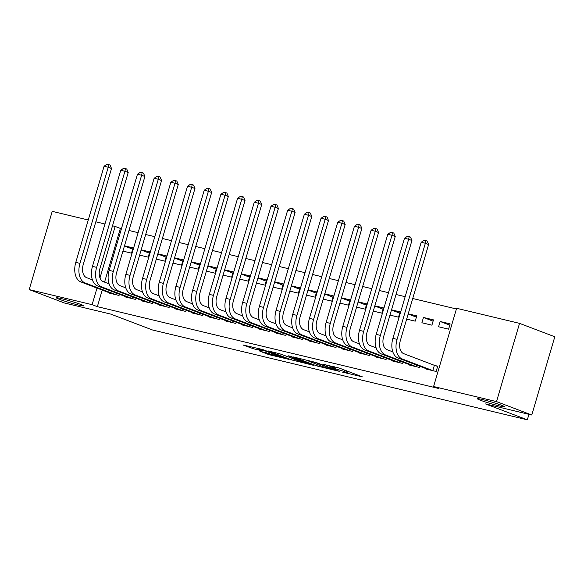 <?xml version="1.0" encoding="UTF-8"?>
<svg xmlns="http://www.w3.org/2000/svg" width="584" height="584" viewBox="0 0 584 584"><rect width="100%" height="100%" fill="white"/><g stroke="black" fill="none" stroke-linecap="round" stroke-linejoin="round"><path stroke-width="0.88" d="M342.618 372.176L362.423 376.87L339.348 368.095L323.069 364.263A6.935 0.438 -163.6 0 1 332.413 367.081L334.34 367.81A6.935 0.438 -163.6 0 1 335.749 368.511A6.935 0.438 -163.6 0 1 333.194 368.117L330.697 367.643L334.99 368.796A6.935 0.438 -163.6 0 1 344.334 371.614L346.261 372.344A6.935 0.438 -163.6 0 1 347.67 373.045A6.935 0.438 -163.6 0 1 345.115 372.65L342.618 372.176M80.709 304.417A14.133 0.891 -163.6 0 0 65.729 299.723A14.133 0.891 -163.6 0 0 56.465 297.869A14.133 0.891 -163.6 0 0 59.349 299.3A14.133 0.891 -163.6 0 0 74.329 303.994A14.133 0.891 -163.6 0 0 83.585 305.848A14.133 0.891 -163.6 0 0 80.709 304.417M501.627 405.311A14.133 0.891 -163.6 0 0 486.64 400.609A14.133 0.891 -163.6 0 0 477.384 398.755A14.133 0.891 -163.6 0 0 480.26 400.186A14.133 0.891 -163.6 0 0 495.247 404.887A14.133 0.891 -163.6 0 0 504.503 406.741A14.133 0.891 -163.6 0 0 501.627 405.311M259.895 351.203L268.932 354.641L289.065 359.401L262.625 349.524L242.944 344.983L253.682 348.838L262.749 350.947L257.252 348.67L261.048 349.429L283.568 357.715L259.895 351.203M102.229 290.058L97.345 306.666L438.818 388.513L433.591 386.52L456.622 308.286L519.541 323.361L496.517 401.602L433.591 386.52M97.345 306.666L92.119 304.68L29.2 289.598L52.224 211.357L88.257 219.993M519.541 323.361L554.8 336.771L531.776 415.012L485.545 403.931L527.33 419.823L152.475 329.975L110.69 314.082L64.459 303.001L29.2 289.598M531.776 415.012L496.517 401.602M316.959 365.971L339.567 371.387L316.499 362.62L293.445 356.977L316.959 365.971L317.389 364.511M313.739 365.38L291.489 359.868L267.976 350.874L279.962 353.86L292.241 358.299L298.526 359.737L288.343 355.817L290.635 356.364L313.798 365.175M527.33 419.823L528.943 414.333M125.83 296.687L125.721 297.052L135.736 299.453L136.094 298.241M139.62 255.106L148.183 257.157L149.738 251.872L141.175 249.821M159.213 304.687L159.103 305.052L169.119 307.454L169.47 306.242M173.003 263.107L181.566 265.158L183.12 259.873L174.558 257.821M192.589 312.688L192.479 313.053L202.495 315.455L202.852 314.243M206.378 271.107L214.941 273.159L216.496 267.873L207.933 265.822M225.971 320.689L225.862 321.054L235.878 323.456L236.235 322.244M239.761 279.108L248.324 281.159L249.879 275.874L241.316 273.823M259.347 328.69L259.238 329.055L269.253 331.457L269.611 330.245M273.137 287.109L281.7 289.16L283.255 283.875L274.692 281.824M292.73 336.683L292.62 337.056L302.636 339.457L302.994 338.245M306.52 295.11L315.083 297.161L316.637 291.876L308.075 289.825M326.106 344.684L326.003 345.056L336.012 347.458L336.369 346.246M339.895 303.111L348.458 305.162L350.02 299.877L341.45 297.825M359.488 352.685L359.379 353.057L369.395 355.459L369.752 354.247M373.278 311.111L381.841 313.163L383.396 307.877L374.833 305.826M392.864 360.686L392.762 361.058L402.77 363.46L403.128 362.248M406.654 319.112L415.217 321.163L416.779 315.878L408.216 313.827M426.247 368.687L426.137 369.059L436.153 371.461L437.708 366.175L435 365.526M440.139 321.477L438.584 326.77L448.6 329.164L450.154 323.879L440.139 321.477L449.782 325.149M121.435 228.68L120.37 228.424L104.565 282.13M456.418 308.972L412.727 298.497M405.165 296.687L396.032 294.497M388.469 292.686L379.344 290.496M371.782 288.686L362.657 286.496M355.094 284.685L345.969 282.495M338.406 280.685L329.274 278.495M321.711 276.685L312.586 274.495M305.023 272.684L295.898 270.494M288.335 268.684L279.21 266.494M271.64 264.683L262.515 262.493M254.952 260.683L245.827 258.493M238.265 256.683L229.14 254.493M221.577 252.682L212.445 250.492M204.882 248.682L195.757 246.492M188.194 244.681L179.069 242.491M171.506 240.681L162.381 238.491M154.818 236.681L145.686 234.491M138.123 232.68L128.998 230.49M423.451 317.477L421.896 322.769L431.912 325.164L433.467 319.879L423.451 317.477L433.094 321.149M409.559 364.686L409.45 365.058L419.465 367.46L419.823 366.248M389.966 315.112L398.529 317.163L400.084 311.878L391.521 309.827M376.176 356.685L376.067 357.058L386.082 359.459L386.44 358.248M356.59 307.111L365.153 309.162L366.708 303.877L358.145 301.826M342.801 348.684L342.691 349.057L352.707 351.458L353.057 350.247M323.207 299.11L331.77 301.161L333.325 295.876L324.762 293.825M309.418 340.684L309.308 341.056L319.324 343.458L319.682 342.246M289.832 291.109L298.395 293.161L299.95 287.875L291.387 285.824M276.042 332.683L275.933 333.055L285.941 335.457L286.299 334.245M256.449 283.109L265.012 285.16L266.567 279.875L258.004 277.823M242.659 324.689L242.55 325.054L252.565 327.456L252.923 326.244M223.066 275.108L231.629 277.159L233.191 271.874L224.628 269.823M209.276 316.689L209.174 317.054L219.183 319.455L219.54 318.243M189.691 267.107L198.253 269.158L199.808 263.873L191.245 261.822M175.901 308.688L175.791 309.053L185.807 311.454L186.165 310.243M156.308 259.106L164.87 261.157L166.433 255.872L157.87 253.821M142.518 300.687L142.416 301.052L152.424 303.454L152.782 302.242M122.932 251.105L131.495 253.157L133.05 247.871L124.487 245.82M109.142 292.686L109.033 293.051L119.048 295.453L119.406 294.241M112.508 225.804L115.15 226.439L99.988 277.94M97.01 288.073L92.119 304.68M95.82 221.803L104.945 223.993M120.37 228.424L115.15 226.439M408.158 314.01L416.407 317.148M391.47 310.009L399.711 313.148M374.782 306.009L383.024 309.148M358.087 302.008L366.336 305.147M341.399 298.008L349.641 301.147M324.711 294.007L332.953 297.147M308.023 290.007L316.265 293.146M291.328 286.007L299.577 289.146M274.641 282.006L282.882 285.145M257.953 278.006L266.195 281.145M241.258 274.005L249.507 277.144M224.57 270.005L232.819 273.144M207.882 266.005L216.124 269.144M191.194 262.004L199.436 265.143M174.499 258.004L182.748 261.143M157.811 254.003L166.06 257.142M141.124 250.003L149.365 253.142M124.436 246.003L132.678 249.142M335.618 370.373L315.615 362.606L311.192 361.416A6.935 0.438 -163.6 0 0 308.644 361.022A6.935 0.438 -163.6 0 0 310.053 361.722L323.894 366.986A6.935 0.438 -163.6 0 0 333.238 369.803L335.618 370.373M299.03 361.109L308.98 363.796L299.526 360.299L293.241 358.853L299.03 361.109M433.445 370.811L432.824 370.606L434.379 365.314L403.748 353.67A11.045 6.95 -76.5 0 1 400.332 340.611L428.612 244.506L425.349 243.265L397.062 339.37A16.564 10.424 103.5 0 0 402.194 358.956L432.824 370.606M421.181 242.265L424.218 240.185L425.889 240.586L425.349 243.265L421.181 242.265L392.893 338.37A16.564 10.424 103.5 0 0 398.018 357.956L428.846 369.708M434.379 365.314L437.642 366.402M425.889 240.586L427.196 241.082L428.612 244.506M416.757 366.81L416.129 366.606L416.596 365.022M392.82 351.86L387.053 349.67A11.045 6.95 -76.5 0 1 383.637 336.61L411.924 240.506L408.661 239.265L380.374 335.369A16.564 10.424 103.5 0 0 385.498 354.955L416.129 366.606M404.486 238.265L407.53 236.184L409.194 236.586L408.661 239.265L404.486 238.265L376.206 334.369A16.564 10.424 103.5 0 0 381.33 353.955L412.158 365.708M409.194 236.586L410.501 237.082L411.924 240.506M400.062 362.81L399.441 362.606L399.909 361.022M376.125 347.86L370.365 345.67A11.045 6.95 -76.5 0 1 366.949 332.61L395.237 236.505L391.974 235.264L363.686 331.369A16.564 10.424 103.5 0 0 368.811 350.955L399.441 362.606M387.798 234.264L390.842 232.184L392.506 232.585L391.974 235.264L387.798 234.264L359.51 330.369A16.564 10.424 103.5 0 0 364.642 349.955L395.47 361.708M392.506 232.585L393.813 233.082L395.237 236.505M383.374 358.81L382.754 358.605L383.221 357.021M359.437 343.859L353.678 341.669A11.045 6.95 -76.5 0 1 350.261 328.609L378.549 232.505L375.278 231.264L346.998 327.368A16.564 10.424 103.5 0 0 352.123 346.954L382.754 358.605M371.11 230.264L374.147 228.183L375.819 228.585L375.278 231.264L371.11 230.264L342.823 326.368A16.564 10.424 103.5 0 0 347.947 345.954L378.775 357.707M375.819 228.585L377.125 229.081L378.549 232.505M366.686 354.809L366.066 354.605L366.526 353.021M342.75 339.859L336.99 337.669A11.045 6.95 -76.5 0 1 333.573 324.609L361.854 228.505L358.591 227.264L330.303 323.368A16.564 10.424 103.5 0 0 335.435 342.954L366.066 354.605M354.422 226.263L357.459 224.183L359.131 224.584L358.591 227.264L354.422 226.263L326.135 322.368A16.564 10.424 103.5 0 0 331.259 341.954L362.087 353.707M359.131 224.584L360.438 225.081L361.854 228.505M349.991 350.809L349.371 350.604L349.838 349.02M326.062 335.858L320.295 333.668A11.045 6.95 -76.5 0 1 316.878 320.609L345.166 224.504L341.903 223.263L313.615 319.368A16.564 10.424 103.5 0 0 318.74 338.954L349.371 350.604M337.727 222.263L340.771 220.183L342.436 220.584L341.903 223.263L337.727 222.263L309.44 318.368A16.564 10.424 103.5 0 0 314.572 337.953L345.399 349.707M342.436 220.584L343.742 221.081L345.166 224.504M333.303 346.808L332.683 346.604L333.15 345.02M309.367 331.858L303.607 329.668A11.045 6.95 -76.5 0 1 300.191 316.616L328.478 220.504L325.215 219.263L296.928 315.367A16.564 10.424 103.5 0 0 302.052 334.953L332.683 346.604M321.039 218.263L324.083 216.182L325.748 216.584L325.215 219.263L321.039 218.263L292.752 314.367A16.564 10.424 103.5 0 0 297.877 333.953L328.712 345.706M325.748 216.584L327.055 217.08L328.478 220.504M316.616 342.808L315.995 342.604L316.462 341.019M292.679 327.858L286.919 325.668A11.045 6.95 -76.5 0 1 283.503 312.615L311.79 216.503L308.52 215.262L280.232 311.367A16.564 10.424 103.5 0 0 285.364 330.953L315.995 342.604M304.352 214.262L307.388 212.182L309.06 212.583L308.52 215.262L304.352 214.262L276.064 310.367A16.564 10.424 103.5 0 0 281.189 329.953L312.017 341.706M309.06 212.583L310.367 213.08L311.79 216.503M299.928 338.808L299.3 338.603L299.767 337.019M275.991 323.857L270.231 321.667A11.045 6.95 -76.5 0 1 266.808 308.615L295.095 212.503L291.832 211.262L263.545 307.366A16.564 10.424 103.5 0 0 268.669 326.952L299.3 338.603M287.656 210.262L290.701 208.181L292.372 208.583L291.832 211.262L287.656 210.262L259.376 306.366A16.564 10.424 103.5 0 0 264.501 325.952L295.329 337.705M292.372 208.583L293.672 209.079L295.095 212.503M283.233 334.807L282.612 334.603L283.079 333.019M259.296 319.857L253.536 317.667A11.045 6.95 -76.5 0 1 250.12 304.614L278.407 208.503L275.144 207.262L246.857 303.366A16.564 10.424 103.5 0 0 251.981 322.952L282.612 334.603M270.969 206.262L274.013 204.181L275.677 204.582L275.144 207.262L270.969 206.262L242.681 302.366A16.564 10.424 103.5 0 0 247.813 321.952L278.641 333.705M275.677 204.582L276.984 205.079L278.407 208.503M266.545 330.807L265.924 330.602L266.392 329.018M242.608 315.856L236.848 313.666A11.045 6.95 -76.5 0 1 233.432 300.614L261.72 204.502L258.457 203.261L230.169 299.366A16.564 10.424 103.5 0 0 235.294 318.952L265.924 330.602M254.281 202.261L257.318 200.181L258.989 200.582L258.457 203.261L254.281 202.261L225.993 298.366A16.564 10.424 103.5 0 0 231.118 317.952L261.953 329.704M258.989 200.582L260.296 201.078L261.72 204.502M249.857 326.806L249.237 326.602L249.697 325.018M225.92 311.856L220.161 309.666A11.045 6.95 -76.5 0 1 216.744 296.614L245.024 200.502L241.761 199.261L213.474 295.373A16.564 10.424 103.5 0 0 218.606 314.951L249.237 326.602M237.593 198.261L240.63 196.18L242.302 196.582L241.761 199.261L237.593 198.261L209.306 294.373A16.564 10.424 103.5 0 0 214.43 313.951L245.258 325.704M242.302 196.582L243.608 197.078L245.024 200.502M233.169 322.806L232.542 322.602L233.009 321.017M209.233 307.856L203.473 305.666A11.045 6.95 -76.5 0 1 200.049 292.613L228.337 196.501L225.074 195.26L196.786 291.372A16.564 10.424 103.5 0 0 201.911 310.951L232.542 322.602M220.898 194.26L223.942 192.18L225.614 192.581L225.074 195.26L220.898 194.26L192.618 290.372A16.564 10.424 103.5 0 0 197.742 309.951L228.57 321.704M225.614 192.581L226.913 193.078L228.337 196.501M216.474 318.806L215.854 318.601L216.321 317.017M192.537 303.855L186.778 301.665A11.045 6.95 -76.5 0 1 183.361 288.613L211.649 192.501L208.386 191.26L180.098 287.372A16.564 10.424 103.5 0 0 185.223 306.95L215.854 318.601M204.21 190.26L207.254 188.179L208.919 188.581L208.386 191.26L204.21 190.26L175.923 286.372A16.564 10.424 103.5 0 0 181.055 305.95L211.882 317.703M208.919 188.581L210.225 189.077L211.649 192.501M199.786 314.805L199.166 314.601L199.633 313.017M175.85 299.855L170.09 297.665A11.045 6.95 -76.5 0 1 166.674 284.612L194.961 188.501L191.691 187.26L163.41 283.371A16.564 10.424 103.5 0 0 168.535 302.95L199.166 314.601M187.522 186.26L190.559 184.179L192.231 184.581L191.691 187.26L187.522 186.26L159.235 282.371A16.564 10.424 103.5 0 0 164.359 301.95L195.187 313.703M192.231 184.581L193.538 185.077L194.961 188.501M183.099 310.805L182.478 310.6L182.938 309.016M159.162 295.854L153.402 293.664A11.045 6.95 -76.5 0 1 149.986 280.612L178.266 184.5L175.003 183.259L146.715 279.371A16.564 10.424 103.5 0 0 151.847 298.95L182.478 310.6M170.835 182.259L173.871 180.179L175.543 180.58L175.003 183.259L170.835 182.259L142.547 278.371A16.564 10.424 103.5 0 0 147.672 297.95L178.5 309.702M175.543 180.58L176.85 181.077L178.266 184.5M166.403 306.804L165.783 306.6L166.25 305.016M142.474 291.854L136.707 289.664A11.045 6.95 -76.5 0 1 133.291 276.612L161.578 180.5L158.315 179.259L130.028 275.371A16.564 10.424 103.5 0 0 135.152 294.949L165.783 306.6M154.139 178.259L157.184 176.178L158.848 176.58L158.315 179.259L154.139 178.259L125.852 274.37A16.564 10.424 103.5 0 0 130.984 293.949L161.812 305.702M158.848 176.58L160.155 177.076L161.578 180.5M149.716 302.804L149.095 302.6L149.562 301.016M125.779 287.854L120.019 285.664A11.045 6.95 -76.5 0 1 116.603 272.611L144.89 176.499L141.627 175.258L113.34 271.37A16.564 10.424 103.5 0 0 118.464 290.949L149.095 302.6M137.452 174.258L140.496 172.178L142.16 172.579L141.627 175.258L137.452 174.258L109.164 270.37A16.564 10.424 103.5 0 0 114.289 289.949L145.124 301.702M142.16 172.579L143.467 173.076L144.89 176.499M133.028 298.804L132.407 298.599L132.875 297.015M109.091 283.853L103.332 281.663A11.045 6.95 -76.5 0 1 99.915 268.611L128.203 172.499L124.932 171.258L96.645 267.37A16.564 10.424 103.5 0 0 101.777 286.948L132.407 298.599M120.764 170.258L123.801 168.177L125.472 168.579L124.932 171.258L120.764 170.258L92.476 266.37A16.564 10.424 103.5 0 0 97.601 285.948L128.429 297.701M125.472 168.579L126.779 169.075L128.203 172.499M116.34 294.803L115.72 294.599L116.18 293.015M92.403 279.853L86.644 277.663A11.045 6.95 -76.5 0 1 83.22 264.61L111.507 168.499L108.244 167.258L79.957 263.369A16.564 10.424 103.5 0 0 85.081 282.948L115.72 294.599M104.076 166.257L107.113 164.177L108.785 164.578L108.244 167.258L104.076 166.257L75.789 262.369A16.564 10.424 103.5 0 0 80.913 281.948L111.741 293.701M108.785 164.578L110.091 165.075L111.507 168.499M346.692 370.884L346.261 372.344M344.764 370.154L344.334 371.614M334.639 366.788L334.34 367.81M332.639 366.307L332.413 367.081M320.251 365.599L319.879 366.854M294.774 359.496L294.409 360.744M291.971 358.233L291.489 359.868M299.672 359.802L299.526 360.299M254.084 347.48L253.682 348.838M251.113 346.765L250.762 347.962M269.275 353.481L268.932 354.641M266.311 352.743L266.012 353.758M402.194 358.956L398.018 357.956M397.062 339.37L392.893 338.37M385.498 354.955L381.33 353.955M380.374 335.369L376.206 334.369M368.811 350.955L364.642 349.955M363.686 331.369L359.51 330.369M352.123 346.954L347.947 345.954M346.998 327.368L342.823 326.368M335.435 342.954L331.259 341.954M330.303 323.368L326.135 322.368M318.74 338.954L314.572 337.953M313.615 319.368L309.44 318.368M302.052 334.953L297.877 333.953M296.928 315.367L292.752 314.367M285.364 330.953L281.189 329.953M280.232 311.367L276.064 310.367M268.669 326.952L264.501 325.952M263.545 307.366L259.376 306.366M251.981 322.952L247.813 321.952M246.857 303.366L242.681 302.366M235.294 318.952L231.118 317.952M230.169 299.366L225.993 298.366M218.606 314.951L214.43 313.951M213.474 295.373L209.306 294.373M201.911 310.951L197.742 309.951M196.786 291.372L192.618 290.372M185.223 306.95L181.055 305.95M180.098 287.372L175.923 286.372M168.535 302.95L164.359 301.95M163.41 283.371L159.235 282.371M151.847 298.95L147.672 297.95M146.715 279.371L142.547 278.371M135.152 294.949L130.984 293.949M130.028 275.371L125.852 274.37M118.464 290.949L114.289 289.949M113.34 271.37L109.164 270.37M101.777 286.948L97.601 285.948M96.645 267.37L92.476 266.37M85.081 282.948L80.913 281.948M79.957 263.369L75.789 262.369M348.144 371.439L347.67 373.045M336.15 367.146L335.749 368.511M308.768 360.583L308.644 361.022M309.097 363.387L308.98 363.796M283.685 357.306L283.568 357.715M257.369 348.261L257.252 348.67"/></g></svg>
